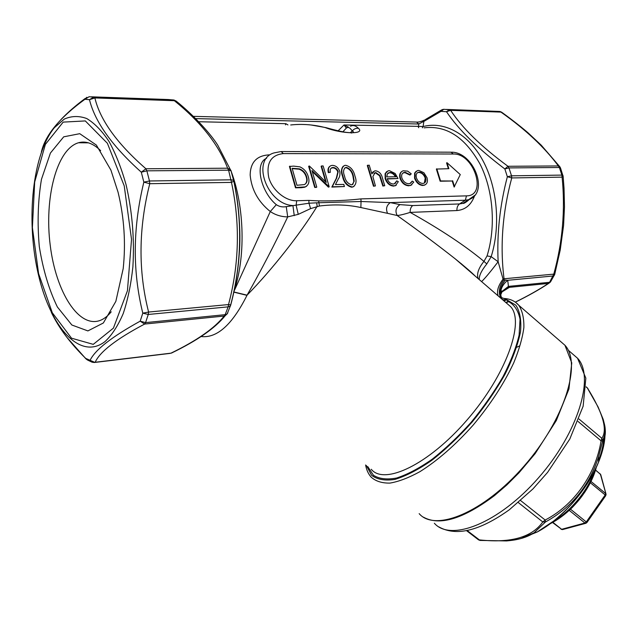 <?xml version="1.0" encoding="UTF-8"?>
<svg xmlns="http://www.w3.org/2000/svg" width="638" height="638" viewBox="0 0 638 638"><rect width="100%" height="100%" fill="white"/><g stroke="black" fill="none" stroke-linecap="round" stroke-linejoin="round"><path stroke-width="0.96" d="M480.111 540.434L479.361 539.892C510.751 543.305 531.893 537.324 542.786 521.948L545.179 520.042C574.272 504.897 595.565 474.497 601.084 440.842L602.623 441.01L598.596 456.696C589.257 485.853 571.56 507.601 545.522 521.94L533.974 532.858C528.798 536.223 522.394 538.576 514.77 539.915M118.07 192.213L110.924 170.139L96.37 145.073L79.75 133.685L63.704 136.827L50.426 153.032L41.462 179.31C37.921 200.603 37.203 223.069 39.317 246.691C43.025 269.754 49.046 289.843 57.372 306.974L71.863 325.013L87.892 330.915L103.348 322.988L115.845 301.367L123.198 268.598C125.901 243.038 124.195 217.582 118.07 192.213M410.33 174.788L405.25 172.308L403.982 172.491C401.892 173.289 401.182 175.139 401.876 178.042C403.352 181.678 405.64 183.569 408.735 183.72L409.907 183.545L412.26 181.104L413.767 182.053L410.864 185.259L409.253 185.498C405.274 185.315 402.339 182.891 400.457 178.225C399.508 174.318 400.425 171.837 403.216 170.769L407.674 171.128L411.255 173.855L409.923 175.075L404.843 172.603L402.849 173.097M410.657 183.218L412.26 181.104M411.861 184.821L408.846 185.786C404.867 185.602 401.932 183.178 400.05 178.512C399.189 175.275 399.755 172.954 401.741 171.542M395.161 183.481L396.756 180.857L398.327 181.671L395.464 185.586L393.965 185.802C390.057 185.483 387.258 183.002 385.559 178.361L385.496 173.456L387.992 170.888L389.435 170.681L395.169 173.496L398.008 178.528L387.17 178.688C388.398 181.989 390.424 183.768 393.239 184.007L394.34 183.84L396.756 180.857M396.334 185.195L393.558 186.097C389.659 185.77 386.859 183.297 385.161 178.656L385.097 173.751L386.708 171.59M398.008 178.528L387.266 178.975M344.408 186.535L332.223 186.782L336.689 178.034L338.212 171.646C337.167 169.038 335.468 167.65 333.108 167.491L332.031 167.65C330.356 168.4 329.79 169.955 330.34 172.308L328.722 172.324C327.884 168.934 328.682 166.685 331.114 165.585L332.573 165.37C335.955 165.641 338.347 167.666 339.767 171.463C340.269 174.413 339.791 176.901 338.323 178.935L335.46 184.565L343.786 184.406L344.408 186.535L331.832 187.078L336.298 178.337L337.821 171.949C336.776 169.341 335.078 167.961 332.717 167.794L331.034 168.233M330.34 172.308L328.331 172.627C327.589 169.812 328.076 167.714 329.798 166.343M321.512 165.96L323.147 165.952L329.2 186.838L311.998 170.529L316.759 187.086L316.368 187.389L314.709 187.428L308.656 166.343L309.39 166.032L326.273 182.404L321.512 165.96L321.121 166.271L325.611 181.758M329.2 186.838L328.434 187.149L312.269 171.486M306.567 186.24L304.781 187.205L301.351 187.692L295.49 187.811L289.429 166.462L293.639 166.119L299.828 166.845C304.159 168.759 306.998 172.101 308.337 176.87C309.757 181.822 308.704 185.164 305.163 186.902L295.873 187.508L289.811 166.143M266.604 158.256C254.203 163.208 260.846 191.974 276.31 204.678C279.261 206.656 282.578 207.318 286.255 206.656L308.967 203.219L308.864 200.396L318.673 200.89C333.419 201.066 347.503 200.404 360.925 198.897L361.036 201.504L390.289 202.613C386.54 205.332 385.631 208.905 387.553 213.339L360.877 207.541C347.981 204.694 334.152 204.192 319.391 206.018L310.602 208.618L298.257 214.36L287.706 216.904C274.85 244.035 261.309 270.129 247.058 295.171L246.986 295.354C232.296 324.662 217.008 338.387 201.137 336.537M354.042 186.352L351.666 187.213C346.825 185.913 343.794 182.332 342.574 176.471C340.891 172.085 341.123 168.647 343.284 166.175M384.746 185.73L383.239 185.762L379.977 175.482L375.918 172.627L374.977 172.762L372.871 176.582L375.423 185.913L373.485 186.24L367.297 165.481L369.227 165.17L371.834 173.903L374.45 170.992L375.646 170.817C379.235 171.439 381.516 173.903 382.489 178.209L384.746 185.73L382.84 186.049L379.578 175.777L375.519 172.922L373.996 173.321M371.715 173.504L373.222 171.678M425.442 184.669L422.898 185.498C419.102 185.187 416.327 182.763 414.58 178.217L414.628 173.113L416.159 171.263M446.991 162.682L448.873 168.687L436.368 169.07L440.148 181.216L452.23 181.009L454.12 187.046L460.277 174.581L446.991 162.682L446.584 162.969L448.378 168.687M474.943 195.236L468.579 199.718L465.333 200.212L390.289 202.613L399.97 204.615L412.706 205.564C410.88 206.991 410.035 209.272 410.162 212.398C440.691 229.505 465.277 245.829 483.947 261.381L487.057 255.926L491.172 256.659L498.142 261.747C496.811 233.707 499.881 205.372 507.354 176.718L504.841 168.958C477.846 148.566 458.403 129.49 446.512 111.73L441.017 111.355L423.855 121.419L423.09 126.563L422.396 127.807M310.602 208.618L308.967 203.219L316.663 202.82L317.174 206.281C299.9 234.313 271.947 269.77 247.058 295.171L233.715 291.925L270.297 211.529C258.207 201.783 251.492 189.606 250.16 175.011C250.431 162.275 256.763 155.56 269.164 154.867M474.632 195.643C471.291 204.838 465.389 209.806 456.912 210.548L410.162 212.398C404.58 214.169 400.265 215.213 397.211 215.524L387.553 213.339M350.557 126.252C353.029 124.881 355.637 125.55 358.389 128.278C365.662 134.474 342.207 134.124 325.324 127.608C313.776 124.625 302.237 123.74 290.697 124.968M474.01 275.058L455.301 258.908C438.25 245.463 418.887 230.996 397.211 215.524C394.93 211.082 395.855 207.446 399.97 204.615M478.093 278.583C476.57 273.838 478.524 268.104 483.947 261.381L486.794 263.941L491.172 256.659C500.742 226.179 497.441 187.452 482.878 160.569C468.3 133.677 444.351 121.005 423.09 126.563L418.472 126.356L418.815 124.011L195.611 118.604M286.255 206.656L287.706 216.904C281.206 216.784 275.401 214.998 270.297 211.529L276.31 204.678M578.052 421.455L601.084 440.842L601.857 438.29C607.775 429.781 602.982 413.049 587.486 388.103L587.965 388.63M481.61 281.613C485.175 278.136 490.686 271.509 498.142 261.747L503.055 279.141L503.837 279.915L507.728 280.297L508.43 286.398L509.411 287.347L507.545 287.826L502.226 291.295M515.305 302.117C528.168 295.785 539.198 289.556 548.393 283.424L509.411 287.347L500.758 292.683M233.875 180.985C242.695 222.702 241.666 264.004 230.773 304.892L228.524 304.565C239.234 264.164 240.223 223.444 231.49 182.396L149.763 183.696C138.51 228.181 138.119 270.959 148.598 312.046L142.8 313.154C132.433 271.278 132.776 227.606 143.845 182.133L141.301 172.18C112.208 146.07 94.934 121.898 89.472 99.672L84.934 99.281C59.765 117.559 45.25 135.128 41.382 151.98M226.338 314.398L224.807 316.177M51.375 312.453C58.903 328.036 70.347 343.348 85.707 358.397L86.601 359.457M94.4 362.504L92.167 362.217L90.03 360.438C94.942 349.991 111.658 336.904 140.185 321.169L142.8 313.154L148.263 314.462L145.568 322.613L140.185 321.169L144.635 324.056C116.355 339.025 99.871 351.761 95.174 362.272L170.968 353.165C196.791 340.652 214.52 328.283 224.153 316.049L144.635 324.056L145.568 322.613L225.166 314.67L228.141 306.87L148.263 314.462L148.598 312.046L228.524 304.565L228.141 306.87L230.206 306.088L230.653 304.956C241.499 264.132 242.544 222.869 233.803 181.168L231.49 182.396L228.587 170.171L146.86 170.832L149.467 180.977L231.211 179.812L233.636 180.347L233.803 181.168L231.02 170.817L228.587 170.171L227.63 168.209C218.547 144.515 200.787 122.017 174.357 100.7L94.871 97.925C100.07 119.992 117.089 143.606 145.927 168.767L141.301 172.18L146.86 170.832L145.927 168.767L227.63 168.209L230.549 169.812L231.203 171.08M443.258 109.353L441.887 109.76L441.017 111.355L443.753 109.313L449.367 109.688L450.659 110.342C462.143 127.975 481.243 146.628 507.968 166.287L504.841 168.958L508.965 167.906L511.532 175.817L561.903 175.099L559.366 167.499L508.965 167.906L507.968 166.287L558.37 165.944C544.525 147.298 525.385 129.347 500.934 112.097L450.659 110.342L446.512 111.73L449.367 109.688L499.626 111.459L446.361 109.409M554.669 274.515L553.784 274.125C562.604 242.097 565.38 209.766 562.102 177.141L511.748 177.938C502.489 212.494 499.921 246.109 504.044 278.774L503.055 279.141C498.103 285.76 496.484 291.351 498.19 295.928M499.993 111.506L501.604 112.168L499.993 111.506M560.308 167.682L559.741 166.638L558.37 165.944L559.366 167.499L560.419 167.778L559.741 166.638L541.255 145.201L528.392 133.135C523.591 128.876 511.939 119.577 501.604 112.168M441.36 110.055L425.49 119.489L423.855 121.419L422.97 121.762L423.281 120.606L424.509 120.024M563.115 176.104L562.102 177.141L561.903 175.099L563.019 175.586M511.748 177.938L507.354 176.718L511.532 175.817L511.748 177.938M554.47 275.074L553.258 275.975L507.728 280.297C502.959 284.109 500.559 288.647 500.543 293.927L501.691 298.704C502.919 300.035 504.363 300.227 506.038 299.294L508.622 301.622C514.563 304.956 518.367 310.85 520.042 319.287L519.109 335.086C516.15 347.614 510.791 361.475 503.023 376.659C493.995 392.179 483.365 407.403 471.123 422.324C458.315 436.551 445.292 448.897 432.046 459.336C419.11 468.324 407.307 474.552 396.637 478.021C386.939 479.816 379.203 478.899 373.429 475.27L367.783 466.625M550.841 281.382L549.597 282.291L553.784 274.125L504.044 278.774L503.837 279.915C499.139 286.279 498.134 292.371 500.822 298.193M176.359 101.267L174.062 100.046L168.241 99.536L91.274 96.809M231.275 171.383L217.781 145.233C210.404 133.43 193.027 114.553 176.032 100.995L173.185 99.919L93.762 97.112L89.472 99.672L94.871 97.925L93.762 97.112L89.121 96.729L84.934 99.281L86.8 97.303M149.763 183.696L143.845 182.133L149.467 180.977L149.763 183.696M230.773 304.956L227.144 313.928L225.166 314.67L224.153 316.049L227.144 313.928L227.862 312.524M170.083 353.388L94.918 362.424L85.707 358.397L87.47 360.007L91.968 362.137M505.376 280.034C500.224 286.358 498.972 292.635 501.604 298.871M501.691 298.943L501.316 298.01M479.266 279.588C478.923 275.879 481.427 270.656 486.794 263.941M550.339 282.068L548.393 283.424L549.597 282.291L508.43 286.398L502.273 291.215L500.814 294.668M246.986 295.354L233.652 292.092M501.795 299.039L501.58 297.595L506.038 299.294M506.181 302.819L508.622 301.622M503.829 300.793L506.859 299.852M503.773 300.737L506.835 299.812L515.855 305.203C519.946 311.416 521.509 320.212 520.544 331.585C518 344.257 512.84 358.46 505.065 374.195C495.909 390.344 484.976 406.246 472.272 421.877C458.937 436.799 445.356 449.678 431.535 460.532C418.057 469.807 405.84 476.1 394.874 479.417C384.977 480.932 377.217 479.561 371.595 475.302L366.411 465.58M600.079 411.773C606.108 425.69 606.969 435.435 602.647 441.002L598.611 456.656M518.343 502.585L542.786 521.948L545.522 521.94L545.179 520.042L520.664 500.583M578.993 419.03L601.857 438.29L602.703 440.467C606.874 430.897 605.015 426.655 603.221 419.437L598.133 407.028L587.183 387.681M466.649 530.736L478.364 539.724L479.361 539.892L467.263 530.617M586.17 386.979L587.486 388.103L586.178 386.811M600.773 475.589L600.167 473.851M606.092 494.45L600.398 474.186L595.525 470.15M605.765 495.646L605.191 494.96L605.621 493.469L591.003 481.451M586.888 522.586L586.29 521.932L605.191 494.96L590.349 482.759M552.556 522.522L561.639 529.309L584.926 523L586.29 521.932L570.5 509.212M351.442 133.039C353.707 132.369 353.962 131.707 352.224 131.061C350.166 127.728 348.212 126.723 346.37 128.031L343.994 124.976L348.34 127.09M338.14 130.806L343.994 124.976L418.472 126.356M285.481 124.857L285.824 123.676L287.953 124.912M193.306 116.347L416.51 122.057L418.815 124.011L422.97 121.762M351.275 132.832L347.295 132.465C345.796 132.385 340.556 131.667 326.034 127.656L325.324 127.608M350.23 132.68L352.224 131.061C353.819 128.988 355.868 128.063 358.389 128.278M346.267 127.839L348.3 127.058M412.706 205.564L459.527 203.945L462.877 203.37L469.105 199.527M316.663 202.82L361.036 201.504L360.877 207.541M298.257 214.36L296.12 205.245L296.702 200.739L308.864 200.396M294.254 215.636L292.922 205.548C266.836 204.495 250.886 159.141 274.149 152.889L281.143 151.533L283.344 153.591C271.006 155.018 266.126 162.929 268.702 177.34C272.195 190.164 285.497 201.193 296.702 200.739M296.957 185.275L304.35 184.589C306.958 183.162 307.731 180.594 306.663 176.886C305.498 172.898 303.09 170.218 299.421 168.855L292.132 168.312L296.957 185.275M305.187 184.135C306.798 182.428 307.157 180.115 306.28 177.197C305.116 173.209 302.699 170.529 299.039 169.174L292.22 168.623M316.759 187.086L314.709 187.428M328.833 186.846L328.434 187.149M315.1 187.117L309.039 166.032M352.064 186.918C347.224 185.618 344.193 182.029 342.973 176.168C341.035 171.167 341.545 167.603 344.504 165.473L345.7 165.298C350.565 166.614 353.643 170.186 354.927 176.016C356.825 181.032 356.251 184.605 353.221 186.735L351.666 187.213M344.56 176.136C345.421 180.713 347.734 183.6 351.498 184.797L352.24 184.685L354.218 181.2L353.356 176.024C352.423 171.51 350.095 168.639 346.37 167.395L345.549 167.523C343.292 169.309 342.965 172.18 344.56 176.136M342.973 176.168L342.574 176.471M346.37 167.395L344.632 168.073M352.798 184.43L353.819 181.495L352.966 176.327C352.032 171.813 349.704 168.942 345.979 167.698M354.218 181.2L353.819 181.495M375.423 185.913L373.485 186.24M373.892 185.945L367.695 165.178M375.918 172.627L375.519 172.922M379.977 175.482L379.578 175.777M383.239 185.762L382.84 186.049M386.78 176.886L395.991 176.758C394.491 173.999 392.514 172.563 390.049 172.475L387.33 173.879L386.78 176.886M385.496 173.456L385.097 173.751M385.559 178.361L385.161 178.656M393.965 185.802L393.558 186.097M395.432 176.766C393.925 174.166 391.995 172.834 389.651 172.77L387.888 173.225M390.049 172.475L389.651 172.77M400.457 178.225L400.05 178.512M409.253 185.498L408.846 185.786M405.25 172.308L404.843 172.603M415.035 172.818L417.388 170.609L418.759 170.41L423.887 172.715L427.029 177.755C427.994 181.471 427.197 183.896 424.637 185.02L423.305 185.211C419.509 184.9 416.742 182.476 414.987 177.93L415.035 172.818L414.628 173.113M419.286 172.164L418.305 172.308C416.319 173.177 415.697 175.043 416.431 177.922C417.762 181.367 419.868 183.21 422.763 183.449L423.704 183.313C425.721 182.508 426.359 180.658 425.61 177.787C424.294 174.357 422.189 172.483 419.286 172.164L417.332 172.842M414.987 177.93L414.58 178.217M423.305 185.211L422.898 185.498M425.61 177.787L425.203 178.066C423.887 174.645 421.782 172.77 418.879 172.451M424.35 183.042L425.203 178.066M436.783 168.783L440.555 180.937L440.148 181.216M440.555 180.937L452.23 181.009M452.645 180.729L454.535 186.767M100.652 150.656C93.204 143.351 85.811 140.719 78.482 142.76C56.527 149.164 44.197 198.474 50.211 245.175C55.849 292.013 78.945 329.009 100.605 320.26C104.369 318.713 107.902 315.898 111.211 311.815M460.923 263.438L461.633 264.028M38.583 273.574L52.276 312.716L71.52 338.188L93.26 344.361L113.428 328.107L127.441 290.745L131.524 239.378L124.235 185.905L107.391 143.287L85.317 120.933L63.186 122.105L45.362 144.419L34.675 182.013L32.394 227.575L38.583 273.574M360.925 198.897L466.474 195.858C487.759 196.073 474.01 153.08 453.299 154.021L283.344 153.591M466.474 195.858L465.333 200.212L459.527 203.945C457.669 205.324 456.8 207.525 456.912 210.548M487.057 255.926C496.077 226.961 493.349 190.371 480.095 164.189C465.014 137.258 446.361 125.144 424.118 127.839M231.163 171.295C244.801 207.733 245.662 258.733 233.683 291.933M371.244 469.257C384.164 485.462 428.473 464.839 467.255 419.748C506.205 374.817 524.883 321.983 510.687 306.703L506.771 303.329M603.859 438.067C603.428 444.925 601.666 452.438 598.564 460.596M515.815 347.742L519.611 345.892M126.077 184.709C132.289 211.688 134.562 239.098 132.879 266.931C130.997 284.412 127.775 299.98 123.198 313.617C117.982 325.787 111.945 335.086 105.087 341.513C80.061 360.98 50.37 327.142 38.352 274.404L37.498 270.6C26.11 218.052 32.65 154.149 54.389 127.664L64.263 119.099C71.456 115.885 78.945 115.693 86.728 118.532C94.512 123.19 101.952 130.838 109.042 141.5C115.725 153.742 121.403 168.145 126.077 184.709M560.523 168.041L563.139 176.431L564.048 188.577L564.47 206.927L563.585 225.374L560.204 250.128L554.693 274.452L550.458 281.988L548.808 283.32C539.469 289.524 528.328 295.801 515.368 302.157M227.551 313.465L225.142 315.762C215.142 328.179 197.222 340.636 171.367 353.125L172.826 352.24M515.751 302.436L518.782 305.283C522.362 310.73 524.053 318.147 523.87 327.533C522.506 337.941 519.125 349.712 513.734 362.847C503.948 383.701 490.415 404.468 473.117 425.155C455.285 445.133 437.516 460.652 419.836 471.713C408.719 477.806 398.774 481.594 389.993 483.086C382.082 483.253 375.814 481.291 371.204 477.2C368.357 474.042 366.499 469.967 365.622 464.974M419.166 513.646C434.941 532.251 483.405 512.904 523.965 466.219C564.726 419.708 581.968 363.094 564.941 345.262L560.316 341.258M505.83 302.516L508.103 301.351M434.366 523.248C450.508 541.997 498.717 523.511 538.528 477.806C578.522 432.293 594.895 376.308 577.557 358.253L572.86 354.186M521.868 538.265L537.22 531.98L553.768 520.943C573.865 504.427 588.786 484.824 598.548 462.135C602.878 451.449 605.039 441.855 605.031 433.346M553.808 520.967C570.882 511.174 588.292 489.848 594.425 471.179M586.067 523.216L584.926 523L569.255 510.392M552.883 522.347L561.639 529.309L562.74 529.532M346.37 128.031L342.869 131.811M198.705 121.738L285.824 123.676M418.177 126.627L418.711 127.728M318.673 200.89L319.391 206.018M281.733 151.533L451.002 152.195L453.299 154.021M381.157 178.823L380.758 179.118M506.939 303.473L455.309 258.916C464.879 266.612 471.554 272.37 475.318 276.182M502.258 291.247L501.013 291.973M85.245 98.427C75.986 105.262 67.875 112.328 60.905 119.625M66.942 337.406L85.867 358.771M239.25 220.923C240.263 234.17 240.079 247.05 238.716 259.57M502.273 291.215L502.098 291.056C501.755 291.797 501.931 289.054 500.543 293.935L501.643 298.903M423.433 517.163C439.598 526.135 463.276 518.949 494.466 495.606L506.859 484.936L518.941 472.854L535.146 453.634L556.312 420.538L568.952 388.949L571.76 362.91L564.941 345.262L518.782 305.283C515.105 301.072 510.153 298.791 503.924 298.448M438.856 526.908C456.178 536.646 479.696 530.912 509.403 509.706L532.937 488.939L547.579 472.391L569.806 439.024L583.148 406.191L585.844 378.143L577.557 358.253L568.275 350.222M478.524 539.844L480.015 540.426L506.644 540.928C515.329 540.059 516.692 539.573 521.087 538.496L533.974 532.858L537.22 531.98C561.552 519.252 587.606 489.665 598.548 462.135L598.596 456.696M596.323 467.255C594.273 475.262 590.517 483.437 585.038 491.786C581.33 497.066 580.062 499.187 572.382 507.37C565.164 514.427 557.795 519.866 550.259 523.686M561.033 529.261L562.501 529.596L585.796 523.296L586.92 522.538L605.797 495.59L605.956 493.876L600.725 474.584L595.557 470.039M417.077 122.073C418.56 122.145 420.554 121.691 423.058 120.71M311.009 124.976L325.811 127.6M451.608 152.195C473.34 152.011 489.832 192.676 468.579 199.718L462.877 203.37C463.778 203.745 465.907 202.453 469.273 199.495M352.822 187.03L353.221 186.735M345.15 167.834L345.549 167.523M374.578 173.058L374.977 172.762M395.058 185.873L395.464 185.586M388.55 172.93L388.949 172.635M410.457 185.546L410.864 185.259M403.583 172.786L403.982 172.491M424.222 185.299L424.637 185.02M417.898 172.595L418.305 172.308M88.475 142.84L78.482 142.76"/></g></svg>
